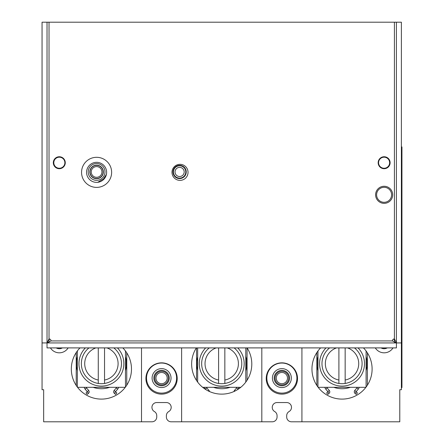<?xml version="1.0" encoding="UTF-8"?>
<svg xmlns="http://www.w3.org/2000/svg" width="444" height="444" viewBox="0 0 444 444"><rect width="100%" height="100%" fill="white"/><g stroke="black" fill="none" stroke-linecap="round" stroke-linejoin="round"><path stroke-width="0.67" d="M125.469 370.668A25.064 25.064 0 0 0 125.469 356.632M77.345 356.632A25.064 25.064 0 0 0 77.345 370.668M93.135 387.312A25.064 25.064 0 0 0 109.674 387.312M245.782 370.934A25.064 25.064 0 0 0 245.782 356.36M213.531 387.312A25.064 25.064 0 0 0 230.07 387.312M197.658 356.909A25.064 25.064 0 0 0 197.658 370.385M366.095 370.668A25.064 25.064 0 0 0 366.095 356.632M333.76 387.312A25.064 25.064 0 0 0 350.305 387.312M317.971 356.632A25.064 25.064 0 0 0 317.971 370.668M76.218 385.464L76.218 352.58M126.751 385.22L126.751 352.83M247.064 380.247L247.064 347.902M196.531 380.491L196.531 347.902M367.377 385.22L367.377 352.83M316.85 385.464L316.85 352.58M43.656 421.4L43.656 389.715L42.052 389.715L42.052 22.2L47.025 22.2L47.025 342.929L396.414 342.929L396.414 22.2L401.387 22.2L401.387 389.715L399.783 389.715L399.783 421.4M181.613 347.902L181.613 421.8L261.821 421.8L261.821 347.902M247.097 347.902A30.081 30.081 0 0 1 221.717 394.128A30.081 30.081 0 0 1 196.342 347.902M261.821 421.8L272.25 421.8A4.812 4.812 0 0 0 277.062 416.988L277.062 415.701A4.812 4.812 0 0 0 274.658 411.533A4.812 4.812 0 0 1 277.062 402.553L286.691 402.553A4.812 4.812 0 0 1 289.094 411.533A4.812 4.812 0 0 0 286.691 415.701L286.691 416.988A4.812 4.812 0 0 0 291.503 421.8L399.783 421.8L399.783 389.715M301.926 421.8L301.926 347.902M43.656 389.715L43.656 421.8L141.508 421.8L141.508 347.902M393.989 338.966A10.428 10.428 0 0 1 394.572 342.429M392.996 347.902A10.428 10.428 0 0 1 375.291 347.902M363.447 347.902A30.081 30.081 0 0 1 342.03 399.101A30.081 30.081 0 0 1 320.618 347.902M79.987 347.902A30.081 30.081 0 0 0 101.404 399.101A30.081 30.081 0 0 0 122.822 347.902M49.45 338.966A10.428 10.428 0 0 0 48.868 342.429M50.444 347.902A10.428 10.428 0 0 0 68.148 347.902M387.268 347.902A6.338 6.338 0 0 1 381.013 347.902M266.233 378.488A15.64 15.64 0 0 1 281.873 362.848A15.64 15.64 0 0 1 297.519 378.488A15.64 15.64 0 0 1 281.873 394.128A15.64 15.64 0 0 1 266.233 378.488M181.613 421.8L171.19 421.8A4.812 4.812 0 0 1 166.378 416.988L166.378 415.701A4.812 4.812 0 0 1 168.781 411.533A4.812 4.812 0 0 0 166.378 402.553L156.749 402.553A4.812 4.812 0 0 0 154.346 411.533A4.812 4.812 0 0 1 156.749 415.701L156.749 416.988A4.812 4.812 0 0 1 151.937 421.8L141.508 421.8M177.206 378.488A15.64 15.64 0 0 0 161.561 362.848A15.64 15.64 0 0 0 145.921 378.488A15.64 15.64 0 0 0 161.561 394.128A15.64 15.64 0 0 0 177.206 378.488M106.621 172.35A10.029 10.029 0 0 0 96.592 162.326A10.029 10.029 0 0 0 86.569 172.35A10.029 10.029 0 0 0 96.592 182.379A10.029 10.029 0 0 0 106.621 172.35M56.166 347.902A6.338 6.338 0 0 0 62.426 347.902M77.345 350.976L77.345 387.068M125.469 350.976L125.469 387.068M125.286 387.312L77.528 387.312M85.392 347.902A22.461 22.461 0 0 0 101.404 386.108A22.461 22.461 0 0 0 117.421 347.902M88.989 347.902A20.052 20.052 0 0 0 101.404 383.699A20.052 20.052 0 0 0 113.825 347.902M95.887 347.902A16.683 16.683 0 0 0 98.279 380.036L98.279 383.455M98.279 347.902L98.279 380.036M104.534 347.902L104.534 380.036A16.683 16.683 0 0 0 106.921 347.902M104.534 383.455L104.534 380.036M76.54 360.484L76.54 366.811M126.274 360.484L126.274 366.811M197.658 347.902L197.658 382.095M245.782 347.902L245.782 382.095M240.787 387.312L202.647 387.312M205.705 347.902A22.461 22.461 0 0 0 221.717 386.108A22.461 22.461 0 0 0 237.734 347.902M209.302 347.902A20.052 20.052 0 0 0 221.717 383.699A20.052 20.052 0 0 0 234.138 347.902M196.853 361.194L196.853 366.1M246.587 359.906L246.587 367.388M317.971 350.976L317.971 387.068M366.095 350.976L366.095 387.068M365.911 387.312L318.154 387.312M326.018 347.902A22.461 22.461 0 0 0 342.03 386.108A22.461 22.461 0 0 0 358.047 347.902M329.615 347.902A20.052 20.052 0 0 0 342.03 383.699A20.052 20.052 0 0 0 354.451 347.902M317.166 360.484L317.166 366.811M366.899 360.484L366.899 366.811M216.2 347.902A16.683 16.683 0 0 0 218.592 380.036L218.592 383.455M218.592 347.902L218.592 380.036M224.847 347.902L224.847 380.036A16.683 16.683 0 0 0 227.234 347.902M224.847 383.455L224.847 380.036M336.513 347.902A16.683 16.683 0 0 0 338.905 380.036L338.905 383.455M338.905 347.902L338.905 380.036M345.16 347.902L345.16 380.036A16.683 16.683 0 0 0 347.547 347.902M345.16 383.455L345.16 380.036M176.601 378.088A15.041 15.041 0 0 1 161.561 393.123A15.041 15.041 0 0 1 146.526 378.088A15.041 15.041 0 0 1 161.561 363.048A15.041 15.041 0 0 1 176.601 378.088M169.264 378.088A7.698 7.698 0 0 1 161.561 385.786A7.698 7.698 0 0 1 153.863 378.088A7.698 7.698 0 0 1 161.561 370.385A7.698 7.698 0 0 1 169.264 378.088A7.698 7.698 0 0 1 161.561 385.786A7.698 7.698 0 0 1 153.863 378.088A7.698 7.698 0 0 0 161.561 385.786A7.698 7.698 0 0 0 169.264 378.088M167.177 378.088A5.617 5.617 0 0 1 161.561 383.699A5.617 5.617 0 0 1 155.949 378.088A5.617 5.617 0 0 1 161.561 372.472A5.617 5.617 0 0 1 167.177 378.088M296.914 378.088A15.041 15.041 0 0 1 281.873 393.123A15.041 15.041 0 0 1 266.838 378.088A15.041 15.041 0 0 1 281.873 363.048A15.041 15.041 0 0 1 296.914 378.088M289.577 378.088A7.698 7.698 0 0 1 281.873 385.786A7.698 7.698 0 0 1 274.176 378.088A7.698 7.698 0 0 1 281.873 370.385A7.698 7.698 0 0 1 289.577 378.088A7.698 7.698 0 0 1 281.873 385.786A7.698 7.698 0 0 1 274.176 378.088A7.698 7.698 0 0 0 281.873 385.786A7.698 7.698 0 0 0 289.577 378.088M287.49 378.088A5.617 5.617 0 0 1 281.873 383.699A5.617 5.617 0 0 1 276.262 378.088A5.617 5.617 0 0 1 281.873 372.472A5.617 5.617 0 0 1 287.49 378.088M381.18 347.902A6.255 6.255 0 0 0 387.107 347.902M56.333 347.902A6.255 6.255 0 0 0 62.26 347.902M384.104 157.193A5.533 5.533 0 0 1 389.638 162.726A5.533 5.533 0 0 1 384.104 168.259A5.533 5.533 0 0 1 378.566 162.726A5.533 5.533 0 0 1 384.104 157.193M378.621 163.481A5.533 5.533 0 0 0 383.35 168.209M59.335 157.193A5.533 5.533 0 0 1 64.868 162.726A5.533 5.533 0 0 1 59.335 168.259A5.533 5.533 0 0 1 53.802 162.726A5.533 5.533 0 0 1 59.335 157.193M53.852 163.481A5.533 5.533 0 0 0 58.58 168.209M391.602 194.811A7.498 7.498 0 0 1 384.104 202.309A7.498 7.498 0 0 1 376.601 194.811A7.498 7.498 0 0 1 384.104 187.307A7.498 7.498 0 0 1 391.602 194.811M388.034 201.199L387.512 201.487L388.034 201.199M385.658 202.148L385.059 202.248M383.161 202.248L382.562 202.148M380.691 201.487L380.169 201.199L380.691 201.487M382.545 202.148L383.144 202.248M385.037 202.253L385.636 202.148M380.169 188.423L380.691 188.128L380.169 188.423M382.567 187.468L383.166 187.368M385.059 187.374L385.658 187.473M386.213 187.612L386.696 187.773M387.512 188.128L388.034 188.423L387.512 188.128M386.685 187.768L386.202 187.607M385.642 187.468L385.042 187.368M383.144 187.374L382.545 187.473M236.963 387.312A2.448 2.448 0 0 1 236.585 387.923L234.432 390.492A2.048 2.048 0 0 0 233.971 391.519M238.894 387.312A4.29 4.29 0 0 1 238.001 389.105L237.579 389.604M204.545 387.312A4.29 4.29 0 0 0 205.439 389.105L205.855 389.604M206.477 387.312A2.448 2.448 0 0 0 206.854 387.923L209.007 390.492A2.048 2.048 0 0 1 209.468 391.519M116.65 387.312A2.448 2.448 0 0 1 116.273 387.923L114.119 390.492A2.048 2.048 0 0 0 114.369 393.373L115.595 394.405L116.783 392.99L115.529 391.675L117.688 389.105A4.29 4.29 0 0 0 118.581 387.312M84.232 387.312A4.29 4.29 0 0 0 85.126 389.105L87.285 391.675L86.031 392.99L87.213 394.405L88.445 393.373L87.257 391.958M86.164 387.312A2.448 2.448 0 0 0 86.536 387.923L88.695 390.492A2.048 2.048 0 0 1 88.445 393.373M357.276 387.312A2.448 2.448 0 0 1 356.898 387.923L354.745 390.492A2.048 2.048 0 0 0 354.995 393.373L356.221 394.405L357.409 392.99L356.155 391.675L358.314 389.105A4.29 4.29 0 0 0 359.207 387.312M324.858 387.312A4.29 4.29 0 0 0 325.752 389.105L327.911 391.675L326.656 392.99L327.839 394.405L329.071 393.373L327.883 391.958M326.79 387.312A2.448 2.448 0 0 0 327.167 387.923L329.32 390.492A2.048 2.048 0 0 1 329.071 393.373M97.674 182.318L103.458 178.926L106.41 174.381M179.609 165.323A6.627 6.627 0 0 1 186.236 171.95A6.627 6.627 0 0 1 179.609 178.577A6.627 6.627 0 0 1 172.982 171.95A6.627 6.627 0 0 1 179.609 165.323M401.387 146.925L401.948 146.925L401.948 387.551L401.387 387.551M401.387 342.929L396.414 342.929L392.402 340.925A2.004 2.004 0 0 1 394.411 338.922L396.414 342.929L396.414 347.902L47.025 347.902L47.025 342.929L49.029 338.922L49.029 22.2L396.414 22.2M65.274 162.726A5.977 5.977 0 0 0 59.296 156.749A5.977 5.977 0 0 0 53.319 162.726A5.977 5.977 0 0 0 59.296 168.703A5.977 5.977 0 0 0 65.274 162.726M42.052 342.929L47.025 342.929L51.038 340.925A2.004 2.004 0 0 0 49.029 338.922M390.115 162.726A5.977 5.977 0 0 0 384.143 156.749A5.977 5.977 0 0 0 378.166 162.726A5.977 5.977 0 0 0 384.143 168.703A5.977 5.977 0 0 0 390.115 162.726M392.685 194.811A8.541 8.541 0 0 0 384.143 186.269A8.541 8.541 0 0 0 375.602 194.811A8.541 8.541 0 0 0 384.143 203.352A8.541 8.541 0 0 0 392.685 194.811M111.633 172.35A15.041 15.041 0 0 0 96.592 157.309A15.041 15.041 0 0 0 81.557 172.35A15.041 15.041 0 0 0 96.592 187.39A15.041 15.041 0 0 0 111.633 172.35M188.034 172.35A8.02 8.02 0 0 0 180.009 164.33A8.02 8.02 0 0 0 171.989 172.35A8.02 8.02 0 0 0 180.009 180.369A8.02 8.02 0 0 0 188.034 172.35M47.025 22.2L49.029 22.2M171.029 378.088A9.463 9.463 0 0 1 161.561 387.551A9.463 9.463 0 0 1 152.098 378.088A9.463 9.463 0 0 1 161.561 368.62A9.463 9.463 0 0 1 171.029 378.088M168.381 378.088A6.815 6.815 0 0 1 161.561 384.904A6.815 6.815 0 0 1 154.745 378.088A6.815 6.815 0 0 1 161.561 371.267A6.815 6.815 0 0 1 168.381 378.088M291.342 378.088A9.463 9.463 0 0 1 281.873 387.551A9.463 9.463 0 0 1 272.411 378.088A9.463 9.463 0 0 1 281.873 368.62A9.463 9.463 0 0 1 291.342 378.088M288.694 378.088A6.815 6.815 0 0 1 281.873 384.904A6.815 6.815 0 0 1 275.058 378.088A6.815 6.815 0 0 1 281.873 371.267A6.815 6.815 0 0 1 288.694 378.088M236.585 387.923L238.001 389.105M234.432 390.492L235.048 391.014M206.854 387.923L205.439 389.105M209.007 390.492L208.386 391.014M116.273 387.923L117.688 389.105M114.119 390.492L115.529 391.675M114.369 393.373L115.557 391.958M86.536 387.923L85.126 389.105M88.695 390.492L87.285 391.675M356.898 387.923L358.314 389.105M354.745 390.492L356.155 391.675M354.995 393.373L356.182 391.958M327.167 387.923L325.752 389.105M329.32 390.492L327.911 391.675M88.212 171.95A8.386 8.386 0 0 1 96.592 163.564A8.386 8.386 0 0 1 104.978 171.95A8.386 8.386 0 0 1 96.592 180.331A8.386 8.386 0 0 1 88.212 171.95M89.816 171.95A6.782 6.782 0 0 1 96.592 165.168A6.782 6.782 0 0 1 103.374 171.95A6.782 6.782 0 0 1 96.592 178.727A6.782 6.782 0 0 1 89.816 171.95M103.147 171.95A6.555 6.555 0 0 0 96.592 165.396A6.555 6.555 0 0 0 90.043 171.95A6.555 6.555 0 0 0 96.592 178.505A6.555 6.555 0 0 0 103.147 171.95M101.942 171.95A5.35 5.35 0 0 0 96.592 166.6A5.35 5.35 0 0 0 91.242 171.95A5.35 5.35 0 0 0 96.592 177.3A5.35 5.35 0 0 0 101.942 171.95M179.609 167.377A4.573 4.573 0 0 0 175.036 171.95A4.573 4.573 0 0 0 179.609 176.523A4.573 4.573 0 0 0 184.182 171.95A4.573 4.573 0 0 0 179.609 167.377M179.609 165.773A6.177 6.177 0 0 0 173.432 171.95A6.177 6.177 0 0 0 179.609 178.127A6.177 6.177 0 0 0 185.786 171.95A6.177 6.177 0 0 0 179.609 165.773M401.948 382.739L401.387 382.739M401.948 151.737L401.387 151.737M51.038 340.925L392.402 340.925M394.411 338.922L394.411 22.2"/></g></svg>
